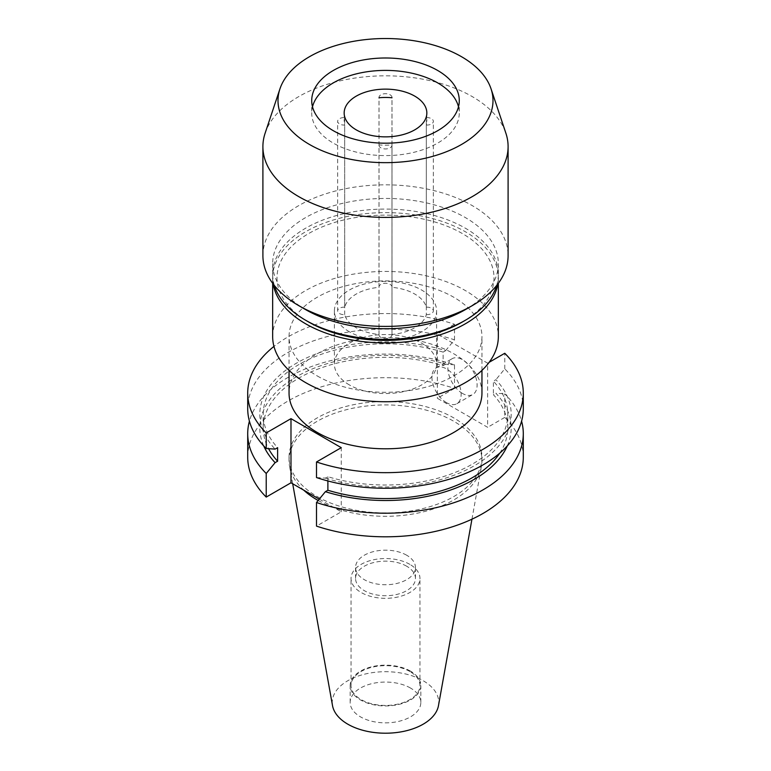 <?xml version="1.0" encoding="UTF-8"?>
<svg xmlns="http://www.w3.org/2000/svg" width="771" height="771" viewBox="0 0 771 771"><rect width="100%" height="100%" fill="white"/><g stroke="black" fill="none" stroke-linecap="round" stroke-linejoin="round"><path stroke-width="0.58" stroke-dasharray="3.85 2.89" d="M344.676 314.645L344.676 125.066A6.505 3.759 0 0 1 339.558 123.977A6.505 3.759 0 0 1 337.65 121.326A6.505 3.759 0 0 1 344.676 117.578L344.676 307.157A41.335 23.862 180 0 1 379.014 287.332L379.014 97.753A6.505 3.759 0 0 1 378.995 97.454A6.505 3.759 0 0 1 385.5 93.696A6.505 3.759 0 0 1 392.005 97.454A6.505 3.759 0 0 1 391.986 97.753L391.986 287.332A41.335 23.862 180 0 1 414.731 294.021A41.335 23.862 180 0 1 426.324 307.157L426.324 117.578A41.335 23.862 0 0 1 426.835 121.326A41.335 23.862 0 0 1 426.324 125.066L426.324 314.645A41.335 23.862 180 0 1 391.986 334.469L391.986 144.89A41.335 23.862 180 0 1 379.014 144.89L379.014 334.469A41.335 23.862 180 0 1 356.269 327.781A41.335 23.862 180 0 1 344.676 314.645A6.505 3.759 0 0 1 339.558 313.556A6.505 3.759 0 0 1 337.65 310.896L337.65 121.326M379.014 144.89A6.505 3.759 0 0 0 378.995 145.189A6.505 3.759 0 0 0 380.893 147.849A6.505 3.759 0 0 0 387.986 148.658A6.505 3.759 0 0 0 392.005 145.189A6.505 3.759 0 0 0 391.986 144.89M379.014 334.469A6.505 3.759 0 0 0 378.995 334.768A6.505 3.759 0 0 0 380.893 337.428A6.505 3.759 0 0 0 387.986 338.238A6.505 3.759 0 0 0 392.005 334.768A6.505 3.759 0 0 0 391.986 334.469M344.676 117.578A41.335 23.862 0 0 0 344.165 121.326A41.335 23.862 0 0 0 344.676 125.066M458.494 106.793A73.775 42.598 180 0 1 459.275 113A73.775 42.598 180 0 1 413.738 152.35A73.775 42.598 180 0 1 333.332 143.117A73.775 42.598 180 0 1 311.725 113A73.775 42.598 180 0 1 312.506 106.793M349.369 384.912A51.098 29.5 180 0 1 334.402 364.057A51.098 29.5 180 0 1 365.946 336.792A51.098 29.5 180 0 1 421.631 343.191A51.098 29.5 180 0 1 436.598 364.057A51.098 29.5 180 0 1 405.054 391.311A51.098 29.5 180 0 1 349.369 384.912M349.369 331.761A51.098 29.5 180 0 1 334.402 310.896A51.098 29.5 180 0 1 365.946 283.641A51.098 29.5 180 0 1 421.631 290.041A51.098 29.5 180 0 1 436.598 310.896A51.098 29.5 180 0 1 405.054 338.161A51.098 29.5 180 0 1 349.369 331.761M265.118 133.2A122.599 70.787 180 0 1 349.571 78.931A122.599 70.787 180 0 1 472.189 96.558A122.599 70.787 180 0 1 505.882 133.2M262.901 255.625A122.599 70.787 180 0 1 338.585 190.225A122.599 70.787 180 0 1 472.189 205.568A122.599 70.787 180 0 1 508.099 255.625M305.711 309.663A112.836 65.149 180 0 1 272.664 263.595A112.836 65.149 180 0 1 342.314 203.409A112.836 65.149 180 0 1 465.289 217.528A112.836 65.149 180 0 1 498.336 263.595A112.836 65.149 180 0 1 465.289 309.663M274.37 285.521A112.836 65.149 180 0 1 272.664 274.225A112.836 65.149 180 0 1 342.314 214.039A112.836 65.149 180 0 1 465.289 228.158A112.836 65.149 180 0 1 498.336 274.225A112.836 65.149 180 0 1 496.63 285.521M308.776 322.066A108.499 62.644 180 0 1 308.785 233.478A108.499 62.644 180 0 1 462.215 233.478A108.499 62.644 180 0 1 462.224 322.066M273.175 283.998A112.836 65.149 180 0 1 272.664 277.772A112.836 65.149 180 0 1 342.314 217.586A112.836 65.149 180 0 1 465.289 231.705A112.836 65.149 180 0 1 498.336 277.772A112.836 65.149 180 0 1 497.825 283.998M272.664 336.59A112.836 65.149 180 0 1 342.314 276.404A112.836 65.149 180 0 1 465.289 290.522A112.836 65.149 180 0 1 498.336 336.59M462.494 393.451A20.672 11.931 60 0 1 448.992 375.246A20.672 11.931 60 0 1 452.163 358.679A20.672 11.931 60 0 1 462.494 359.7A20.672 11.931 60 0 1 475.996 377.915A20.672 11.931 60 0 1 472.835 394.482A20.672 11.931 60 0 1 462.494 393.451M446.544 402.664A20.672 11.931 60 0 1 433.042 384.459A20.672 11.931 60 0 1 436.203 367.892A20.672 11.931 60 0 1 446.544 368.914A20.672 11.931 60 0 1 460.046 387.129A20.672 11.931 60 0 1 456.875 403.696A20.672 11.931 60 0 1 446.544 402.664M481.952 393.114A96.452 55.685 0 0 0 453.705 353.735A96.452 55.685 0 0 0 348.588 341.659A96.452 55.685 0 0 0 289.048 393.114M317.295 375.969A96.452 55.685 0 0 0 422.412 388.044A96.452 55.685 0 0 0 481.952 336.59A96.452 55.685 0 0 0 453.705 297.211A96.452 55.685 0 0 0 348.588 285.145A96.452 55.685 0 0 0 289.048 336.59A96.452 55.685 0 0 0 317.295 375.969M406.674 555.226A29.944 17.29 0 0 0 374.041 551.477A29.944 17.29 0 0 0 355.556 567.446A29.944 17.29 0 0 0 364.326 579.676A29.944 17.29 0 0 0 396.959 583.425A29.944 17.29 0 0 0 415.444 567.446A29.944 17.29 0 0 0 406.674 555.226M406.674 566.213A29.944 17.29 0 0 0 374.041 562.464A29.944 17.29 0 0 0 355.556 578.433A29.944 17.29 0 0 0 364.326 590.653A29.944 17.29 0 0 0 396.959 594.402A29.944 17.29 0 0 0 415.444 578.433A29.944 17.29 0 0 0 406.674 566.213M409.854 564.372A34.444 19.892 0 0 0 372.316 560.054A34.444 19.892 0 0 0 351.056 578.433A34.444 19.892 0 0 0 361.146 592.494A34.444 19.892 0 0 0 398.684 596.812A34.444 19.892 0 0 0 419.944 578.433A34.444 19.892 0 0 0 409.854 564.372M409.854 671.493A34.444 19.892 0 0 0 372.316 667.175A34.444 19.892 0 0 0 351.056 685.554A34.444 19.892 0 0 0 361.146 699.615A34.444 19.892 0 0 0 398.684 703.933A34.444 19.892 0 0 0 419.944 685.554A34.444 19.892 0 0 0 409.854 671.493M410.48 671.127A35.331 20.393 0 0 0 371.979 666.713A35.331 20.393 0 0 0 350.169 685.554A35.331 20.393 0 0 0 360.52 699.981A35.331 20.393 0 0 0 399.021 704.395A35.331 20.393 0 0 0 420.831 685.554A35.331 20.393 0 0 0 410.48 671.127M410.48 688.031A35.331 20.393 0 0 0 371.979 683.617A35.331 20.393 0 0 0 350.169 702.458A35.331 20.393 0 0 0 360.52 716.876A35.331 20.393 0 0 0 399.021 721.299A35.331 20.393 0 0 0 420.831 702.458A35.331 20.393 0 0 0 410.48 688.031M438.477 705.629A53.257 30.753 0 0 0 423.163 680.716A53.257 30.753 0 0 0 362.601 674.692A53.257 30.753 0 0 0 332.523 705.629M318.163 500.485A96.452 55.685 0 0 0 418.335 512.975A96.452 55.685 0 0 0 481.441 466.359A96.452 55.685 0 0 0 481.952 460.615A96.452 55.685 0 0 0 453.705 421.236A96.452 55.685 0 0 0 348.588 409.17A96.452 55.685 0 0 0 289.048 460.615A96.452 55.685 0 0 0 289.559 466.359A96.452 55.685 0 0 0 303.707 490.134M317.295 496.62A96.452 55.685 0 0 0 422.412 508.696A96.452 55.685 0 0 0 481.952 457.251A96.452 55.685 0 0 0 453.705 417.872A96.452 55.685 0 0 0 348.588 405.797A96.452 55.685 0 0 0 289.048 457.251A96.452 55.685 0 0 0 317.295 496.62M247.713 457.251A137.787 79.558 0 0 1 316.659 388.333A137.787 79.558 0 0 1 454.495 388.391L454.495 364.789A137.787 79.558 0 0 0 249.419 421.178M454.495 364.789L445.609 364.22A125.692 72.57 0 0 0 308.313 370.678A125.692 72.57 0 0 0 263.73 445.927M445.609 364.22L443.113 365.666A122.3 70.614 0 0 0 263.2 427.953A122.3 70.614 0 0 0 268.587 448.683M443.113 365.666L443.113 352.116A122.3 70.614 0 0 0 263.2 414.403A122.3 70.614 0 0 0 277.618 447.662M443.113 352.116L445.609 350.67A125.692 72.57 0 0 0 296.623 363.093A125.692 72.57 0 0 0 275.112 449.108M445.609 350.67L454.495 339.838A137.787 79.558 0 0 0 316.659 339.78A137.787 79.558 0 0 0 247.713 408.697M454.495 339.838L454.495 324.254A137.787 79.558 0 0 0 273.956 346.41M523.287 457.251A137.787 79.558 0 0 0 504.774 417.41L504.774 393.817A137.787 79.558 0 0 1 521.582 421.178M454.495 388.391L437.359 398.279L487.638 427.307L487.638 363.17L437.359 334.142L437.359 398.279M504.774 417.41L487.638 427.307M319.281 499.126L341.264 511.809L316.505 526.111M507.27 445.927A125.692 72.57 0 0 0 495.888 393.249L504.774 393.817M499.724 453.194A122.3 70.614 0 0 0 507.8 427.953A122.3 70.614 0 0 0 493.382 394.685L495.888 393.249M316.505 477.557L325.391 478.126L327.887 476.69A122.3 70.614 0 0 0 507.8 414.403A122.3 70.614 0 0 0 493.382 381.144L493.382 394.685M327.887 476.69L327.887 480.959M325.391 478.126A125.692 72.57 0 0 0 474.377 465.713A125.692 72.57 0 0 0 495.888 379.698L493.382 381.144M523.287 408.697A137.787 79.558 0 0 0 504.774 368.856L495.888 379.698M454.495 324.254L437.359 334.142M489.209 362.264L487.638 363.17M504.774 368.856L504.774 353.272M341.264 511.809L341.264 447.672M344.676 307.157A6.505 3.759 0 0 0 337.65 310.896M426.324 314.645A6.505 3.759 0 0 0 433.35 310.896A6.505 3.759 0 0 0 426.324 307.157M391.986 287.332A6.505 3.759 0 0 0 392.005 287.034A6.505 3.759 0 0 0 385.5 283.275A6.505 3.759 0 0 0 378.995 287.034A6.505 3.759 0 0 0 379.014 287.332M426.324 125.066A6.505 3.759 0 0 0 433.35 121.326A6.505 3.759 0 0 0 426.324 117.578M392.005 334.768L392.005 145.189M344.165 113L344.165 121.326M311.725 100.596L311.725 113M334.402 310.896L334.402 364.057M498.336 263.595L498.336 274.225M498.336 277.772L498.336 283.304M436.203 367.892L452.163 358.679M481.952 370.398L481.952 336.59M355.556 578.433L355.556 567.446M351.056 685.554L351.056 578.433M350.169 702.458L350.169 685.554M471.948 519.191L481.441 466.359M481.952 460.615L481.952 457.251M263.2 427.953L263.2 414.403M507.8 427.953L507.8 414.403M289.048 460.615L289.048 457.251M292.691 483.764L289.559 466.359M420.831 702.458L420.831 685.554M419.944 685.554L419.944 578.433M415.444 578.433L415.444 567.446M289.048 370.398L289.048 336.59M456.875 403.696L472.835 394.482M272.664 277.772L272.664 283.304M272.664 263.595L272.664 274.225M436.598 310.896L436.598 364.057M459.275 100.596L459.275 113M426.835 113L426.835 121.326M378.995 334.768L378.995 145.189M433.35 310.896L433.35 121.326M392.005 287.034L392.005 97.454M378.995 287.034L378.995 97.454"/><path stroke-width="1.16" d="M379.014 97.753A41.335 23.862 180 0 1 391.986 97.753M356.269 129.875A41.335 23.862 180 0 1 344.165 113A41.335 23.862 180 0 1 369.685 90.949A41.335 23.862 180 0 1 414.731 96.115A41.335 23.862 180 0 1 426.835 113A41.335 23.862 180 0 1 401.315 135.041A41.335 23.862 180 0 1 356.269 129.875M312.506 106.793A73.775 42.598 180 0 1 362.312 72.561A73.775 42.598 180 0 1 437.668 82.873A73.775 42.598 180 0 1 458.494 106.793M333.332 130.713A73.775 42.598 180 0 1 311.725 100.596A73.775 42.598 180 0 1 357.262 61.237A73.775 42.598 180 0 1 437.668 70.469A73.775 42.598 180 0 1 459.275 100.596A73.775 42.598 180 0 1 413.738 139.946A73.775 42.598 180 0 1 333.332 130.713M461.511 56.707A107.497 62.066 180 0 1 491.05 88.838A107.497 62.066 180 0 1 435.904 155.414A107.497 62.066 180 0 1 309.489 144.476A107.497 62.066 180 0 1 279.95 88.838A107.497 62.066 180 0 1 353.995 41.248A107.497 62.066 180 0 1 461.511 56.707M491.05 88.838L505.882 133.2A122.599 70.787 180 0 1 508.099 146.606A122.599 70.787 180 0 1 432.415 212.006A122.599 70.787 180 0 1 298.811 196.663A122.599 70.787 180 0 1 262.901 146.606A122.599 70.787 180 0 1 265.118 133.2L279.95 88.838M508.099 146.606L508.099 255.625A122.599 70.787 180 0 1 472.189 305.673A122.599 70.787 180 0 1 298.811 305.673L298.811 305.673A122.599 70.787 180 0 1 262.901 255.625L262.901 146.606M472.189 305.673L465.289 309.663A112.836 65.149 180 0 1 305.711 309.663L298.811 305.673L305.711 309.663M496.63 285.521A112.836 65.149 180 0 1 465.289 320.293A112.836 65.149 180 0 1 305.711 320.293L305.711 320.293A112.836 65.149 180 0 1 274.37 285.521M465.289 320.293L462.224 322.066A108.499 62.644 180 0 1 308.785 322.066L305.711 320.293L308.776 322.066A108.499 62.644 180 0 1 308.776 322.066M497.825 283.998A112.836 65.149 180 0 1 423.645 339.076A112.836 65.149 180 0 1 305.711 323.83A112.836 65.149 180 0 1 273.175 283.998M498.336 283.304L498.336 336.59A112.836 65.149 180 0 1 428.686 396.776A112.836 65.149 180 0 1 305.711 382.657A112.836 65.149 180 0 1 272.664 336.59L272.664 283.304M289.048 370.398L289.048 393.114A96.452 55.685 0 0 0 317.295 432.483A96.452 55.685 0 0 0 422.412 444.559A96.452 55.685 0 0 0 481.952 393.114L481.952 370.398M292.691 483.764L332.523 705.629A53.257 30.753 0 0 0 347.837 724.2A53.257 30.753 0 0 0 403.31 731.438A53.257 30.753 0 0 0 438.477 705.629L471.948 519.191M303.707 490.134A96.452 55.685 0 0 0 317.295 499.993A96.452 55.685 0 0 0 318.163 500.485M249.419 421.178A137.787 79.558 0 0 0 247.713 433.659A137.787 79.558 0 0 0 266.226 473.49L266.226 497.083L290.985 482.791L319.281 499.126M247.713 433.659L247.713 457.251A137.787 79.558 0 0 0 266.226 497.083M266.226 473.49L275.112 462.658L277.618 461.212L277.618 447.662L275.112 449.108L266.226 448.529A137.787 79.558 0 0 1 247.713 408.697L247.713 393.114A137.787 79.558 0 0 0 266.226 432.945L266.226 448.529M263.73 445.927A125.692 72.57 0 0 0 275.112 462.658M268.587 448.683A122.3 70.614 0 0 0 277.618 461.212M273.956 346.41A137.787 79.558 0 0 0 247.713 393.114M327.887 480.959L327.887 490.24L325.391 491.676L316.505 502.519L316.505 526.111A137.787 79.558 0 0 0 454.341 526.159A137.787 79.558 0 0 0 523.287 457.251L523.287 433.659A137.787 79.558 0 0 0 521.582 421.178M316.505 502.519A137.787 79.558 0 0 0 454.341 502.567A137.787 79.558 0 0 0 523.287 433.659M325.391 491.676A125.692 72.57 0 0 0 507.27 445.927M327.887 490.24A122.3 70.614 0 0 0 499.724 453.194M266.226 432.945L290.985 418.653L341.264 447.672L316.505 461.974L316.505 477.557A137.787 79.558 0 0 0 454.341 477.606A137.787 79.558 0 0 0 523.287 408.697L523.287 393.114A137.787 79.558 0 0 0 504.774 353.272L489.209 362.264M316.505 461.974A137.787 79.558 0 0 0 454.341 462.022A137.787 79.558 0 0 0 523.287 393.114M290.985 418.653L290.985 482.791"/></g></svg>
